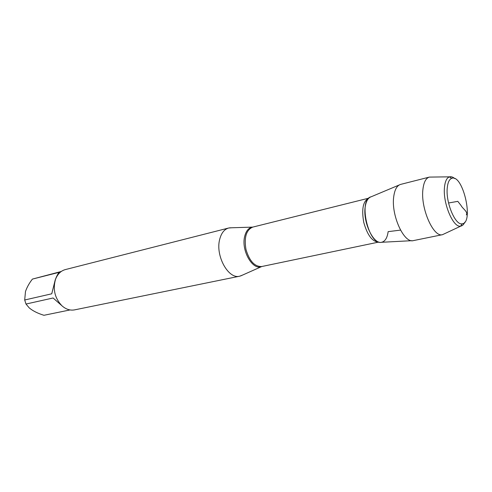 <?xml version="1.0" encoding="UTF-8"?>
<svg xmlns="http://www.w3.org/2000/svg" width="492" height="492" viewBox="0 0 492 492"><rect width="100%" height="100%" fill="white"/><g stroke="black" fill="none" stroke-linecap="round" stroke-linejoin="round"><path stroke-width="0.74" d="M242.581 275.071L239.709 276.19C228.35 279.561 215.102 255.489 219.746 239.161C221.394 232.956 224.37 229.241 228.669 228.011L231.744 227.771M400.506 230.108L388.145 231.652C387.235 238.122 384.953 241.683 381.288 242.328C368.477 245.133 358.121 199.912 370.87 196.855M228.669 228.011L65.331 269.585C60.996 270.784 57.798 273.86 55.731 278.804L55.473 279.493C52.718 289.505 54.864 298.257 61.906 305.753C65.916 309.308 70.135 310.68 74.563 309.874L239.709 276.19M62.841 306.559L53.081 297.986L25.996 304.044L24.698 299.997L25.486 291.51C26.962 287.26 29.262 283.128 32.404 279.099L61.266 271.473M70.049 309.942L43.936 315.292C37.712 313.373 32.804 310.901 29.206 307.869L25.996 304.044M24.698 299.997L51.752 293.798L55.172 280.126C56.605 276.135 57.982 273.521 59.317 272.285L32.404 279.099M411.927 240.68L381.651 242.279C373.428 244.752 362.61 221.714 365.23 206.738C366.14 201.056 368.133 197.729 371.22 196.751L399.172 185.004M431.705 177.065L429.35 177.095L400.556 184.42C396.989 185.521 394.719 189.561 393.748 196.542C390.912 214.986 403.981 243.675 413.428 240.6L442.542 234.666L444.67 233.663M447.246 187.962C445.635 202.544 455.34 225.576 462.142 223.798C474.239 223.11 462.923 173.694 451.73 178.338C449.276 179.291 447.781 182.501 447.246 187.962M464.792 222.181C463.815 224.444 462.511 225.742 460.881 226.08L460.66 226.117C453.267 228.097 442.695 203.116 444.485 187.304C445.076 181.388 446.705 177.919 449.381 176.899L449.596 176.837C451.213 176.431 452.954 177.034 454.823 178.639M429.35 177.095L429.338 177.095C425.9 178.135 423.76 182.231 422.917 189.377C420.445 208.227 433.501 237.796 442.529 234.666L442.542 234.666M448.569 202.987L457.794 201.351L461.047 205.484C462.572 208.669 468.298 211.868 466.318 214.924M261.959 266.486L261.387 266.689C252.347 270.323 241.025 250.139 244.684 236.388C246.049 230.951 248.595 227.864 252.322 227.132L252.931 227.058M252.722 227.113C246.246 229.955 243.995 237.384 245.957 249.407C249.419 261.08 254.684 266.787 261.75 266.529L378.883 242.052C372.506 242.015 367.462 235.471 363.76 222.415C361.411 209.051 363.102 200.964 368.828 198.153L252.722 227.113L229.512 227.839M261.75 266.529L240.539 275.981M451.73 178.338L449.381 176.899M462.142 223.798L460.66 226.117M449.596 176.837L429.338 177.095M460.881 226.08L442.529 234.666"/></g></svg>
